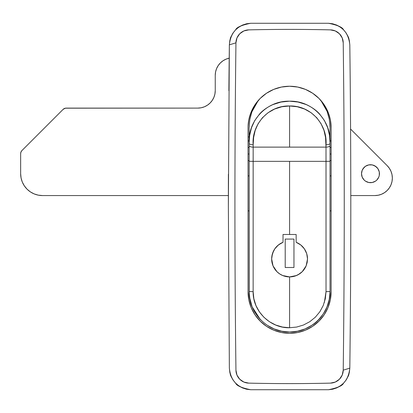 <?xml version="1.0" encoding="UTF-8"?>
<svg xmlns="http://www.w3.org/2000/svg" width="413" height="413" viewBox="0 0 413 413"><rect width="100%" height="100%" fill="white"/><g stroke="black" fill="none" stroke-linecap="round" stroke-linejoin="round"><path stroke-width="0.62" d="M328.185 112.429L330.126 118.727M330.421 120.162L328.841 114.189L325.898 107.607L327.654 111.149M319.368 98.826L323.746 104.148M324.468 105.222L321.83 101.593M316.766 96.368L318.583 98.036M305.785 89.533L312.336 93.028M313.064 93.514L316.756 96.358M299.208 87.375L305.259 89.311M289.673 86.245L295.909 86.73M239.891 386.568L242.581 387.957L246.576 389.237L250.737 389.733L328.433 389.733C337.457 387.9 342.47 385.747 343.482 383.264L346.125 380.027L348.113 376.331C348.722 375.701 349.284 372.975 349.811 368.143L343.224 370.172A13.118 13.118 0 0 1 330.415 383.125A1742.617 1742.617 0 0 1 248.755 383.125A13.118 13.118 0 0 1 235.947 370.172A13112.265 13112.265 0 0 1 235.947 42.828L229.36 44.857L228.363 206.5L229.36 368.143C229.891 372.98 230.454 375.706 231.053 376.315L233.025 379.996L235.684 383.254C236.768 385.783 241.786 387.941 250.737 389.733C237.836 388.246 230.707 381.049 229.36 368.143L228.363 206.5L229.36 44.857C230.722 31.94 237.847 24.744 250.737 23.267L246.576 23.763L242.581 25.043L239.896 26.427M248.068 126.352L248.843 119.682L251.207 111.887L255.043 104.706L260.211 98.413L266.504 93.245L273.69 89.404L281.48 87.045L289.585 86.245L297.69 87.045L305.486 89.404L312.667 93.245L318.96 98.413L324.128 104.706L327.968 111.887L330.333 119.682L331.128 127.787L331.128 291.774L330.333 299.879L327.968 307.67L324.128 314.851L318.96 321.149L312.667 326.316L305.486 330.152L297.69 332.517L289.585 333.317L281.48 332.517L273.69 330.152L266.504 326.316L260.211 321.149L255.043 314.851L251.207 307.67L248.843 299.879L248.043 291.774L248.043 127.787A41.543 41.543 0 0 1 289.585 86.245A41.543 41.543 0 0 1 331.128 127.787L331.102 126.352M249.137 210.873L248.043 210.873L249.137 210.873M330.033 210.873L331.128 210.873L330.033 210.873M348.474 375.407L349.357 372.309L349.811 368.143C348.453 381.06 341.324 388.256 328.433 389.733L332.599 389.237L336.59 387.957L339.28 386.573M340.266 385.938L343.487 383.259L346.135 380.006M346.435 379.547L348.118 376.315M339.285 26.432L336.59 25.043L332.599 23.763L328.433 23.267C341.339 24.754 348.464 31.951 349.811 44.857L349.357 40.691L348.469 37.573M349.811 44.857C351.138 152.619 351.138 260.381 349.811 368.143C351.138 260.381 351.138 152.619 349.811 44.857C349.284 40.02 348.717 37.294 348.118 36.685L347.41 35.167M348.118 36.685L346.146 33.004L343.487 29.741L340.266 27.062M238.91 27.062L235.689 29.741L233.035 32.994M232.736 33.453L231.053 36.685M230.697 37.593L229.814 40.691L229.36 44.857A13118.821 13118.821 0 0 0 228.874 90.7M229.36 368.143L229.814 372.309L230.707 375.427M231.053 376.315L231.76 377.833M233.025 379.996L235.689 383.259L238.91 385.938M328.433 389.733L250.737 389.733M250.737 23.267L328.433 23.267L250.737 23.267C241.719 25.1 236.701 27.253 235.694 29.736L233.051 32.973L231.063 36.669C230.454 37.299 229.886 40.025 229.36 44.857L235.947 42.828A13112.265 13112.265 0 0 0 235.947 370.172L236.959 375.071L239.736 379.237L243.866 382.056L248.755 383.125A1742.617 1742.617 0 0 0 330.415 383.125L335.304 382.056L339.434 379.237L342.212 375.071L343.224 370.172A13112.265 13112.265 0 0 0 343.224 42.828L342.212 37.929L339.434 33.763L335.304 30.944L330.415 29.875A1742.617 1742.617 0 0 0 248.755 29.875L243.866 30.944L239.736 33.763L236.959 37.929L235.947 42.828A13.118 13.118 0 0 1 248.755 29.875A1742.617 1742.617 0 0 1 330.415 29.875A13.118 13.118 0 0 1 343.224 42.828A13112.265 13112.265 0 0 1 343.224 370.172L349.811 368.143M228.404 174.183A13118.821 13118.821 0 0 0 228.363 206.5M346.146 33.004L343.492 29.746C342.403 27.217 337.385 25.059 328.433 23.267M260.133 98.49L257.32 101.624L253.267 107.617L250.319 114.231L248.75 120.162M266.395 93.323L260.304 98.32M273.592 89.445L266.622 93.168M281.418 87.055L273.793 89.363M297.634 87.029L289.585 86.245L281.537 87.029M305.377 89.363L297.778 87.06M310.798 92.068L305.579 89.445M331.128 127.787L331.128 291.774A41.543 41.543 0 0 1 289.585 333.317A41.543 41.543 0 0 1 248.043 291.774L248.043 127.787M331.128 175.892L330.033 175.892L331.128 175.892M330.033 140.905L331.128 140.905L330.033 140.905M249.137 175.892L248.043 175.892L249.137 175.892M248.043 140.905L249.137 140.905L248.043 140.905M273.912 89.311L279.962 87.375M283.266 86.73L289.498 86.245M268.336 92.089L273.38 89.538M262.41 96.368L266.111 93.514M266.824 93.033L268.326 92.099M255.42 104.153L259.803 98.826M260.593 98.036L262.389 96.384M251.522 111.143L254.707 105.222M249.039 118.737L250.985 112.434M267.128 325.196L274.139 328.939L281.702 331.226L289.611 332.006L297.484 331.226L305.078 328.918A40.448 40.448 0 0 0 312.073 325.176L305.078 328.918A40.448 40.448 0 0 1 274.139 328.939A40.448 40.448 0 0 0 312.099 325.16L312.099 325.16C323.957 318.036 329.564 302.151 329.631 297.252M296.451 275.538L289.585 276.906A17.929 17.929 0 0 0 302.259 271.656L299.549 273.881L296.451 275.538L293.091 276.56L289.585 276.906L282.724 275.538L279.627 273.886L276.906 271.656A17.929 17.929 0 0 0 289.585 276.906L289.585 327.746L296.648 327.06L303.467 325.026L309.765 321.706L315.284 317.246L319.843 311.769L323.224 305.537L325.32 298.728L326.027 291.655L326.027 161.349L289.585 161.349L289.585 234.486L296.147 234.486L296.147 242.292L300.767 244.961L302.734 246.788L304.402 248.874L306.72 253.69L307.515 258.977L306.152 265.833L302.27 271.646A17.929 17.929 0 0 0 306.152 265.833L304.489 268.94L302.27 271.646L299.549 273.881L295.744 275.812M273.024 265.838L272.002 262.472L271.656 258.977L271.857 256.297L273.432 251.197A17.929 17.929 0 0 0 271.656 258.966L272.451 253.701L274.764 248.889L278.388 244.971L283.029 242.292L283.029 234.486L289.585 234.486L289.585 161.349L253.148 161.349L253.143 291.655L253.861 298.769L255.946 305.537L259.343 311.794L263.892 317.246L269.41 321.712L275.708 325.026L282.497 327.055L289.585 327.746L289.585 276.906L286.095 276.56L282.724 275.538L279.627 273.886L276.906 271.656L274.676 268.93L273.024 265.838L272.002 262.462A17.929 17.929 0 0 0 276.906 271.651L273.024 265.838L271.656 258.977A17.929 17.929 0 0 0 271.997 262.456M304.391 248.863A17.929 17.929 0 0 0 296.147 242.292L296.147 234.486L283.029 234.486L283.029 242.292A17.929 17.929 0 0 0 278.398 244.966L283.029 242.292L280.608 243.458M278.383 244.976A17.929 17.929 0 0 0 273.432 251.192M249.922 299.492L249.137 291.552L253.143 291.655L253.169 147.121L326.002 147.121L325.552 137.508L323.978 130.405L321.056 123.714L316.771 117.757L311.201 112.78L304.598 109.053L297.293 106.755L289.585 105.971L289.585 147.121L326.002 147.121L326.027 161.349L253.148 161.349L253.169 144.808L253.169 147.121L289.585 147.121L289.585 105.971L281.857 106.755L274.537 109.068L267.918 112.821L262.363 117.803L258.073 123.792L255.162 130.503L253.613 137.555L253.169 144.808A4.373 1.487 180 0 1 249.137 143.326L249.235 294.407L249.54 297.252L252.126 306.813L260.185 319.337M307.169 262.477L307.515 258.977L307.169 262.477L306.152 265.833L304.495 268.935M272.451 253.69L274.764 248.889L276.436 246.788L279.425 244.202M277.34 245.88L276.436 246.783M275.528 247.846L274.764 248.889M271.857 256.297L271.656 258.977M274.676 268.93L276.906 271.651L279.627 273.881M282.724 275.538L286.09 276.56M289.585 276.906L293.085 276.56M298.103 274.753L302.264 271.651M302.734 246.788L300.772 244.961L304.402 248.874L305.739 251.197A17.929 17.929 0 0 1 307.313 256.303L306.72 253.69L307.515 258.977A17.929 17.929 0 0 0 307.318 256.318M298.558 243.453L297.339 242.808M249.137 291.573L249.137 291.552C248.59 313.188 268.022 332.584 289.611 332.006C311.206 332.522 330.576 313.214 330.033 291.552L330.033 127.581L329.326 119.362L327.122 111.412L323.405 104.004L320.922 100.509M289.585 327.746C270.272 328.268 252.679 311.087 253.143 291.655L249.137 291.552L249.137 161.292L253.148 161.349L249.137 161.292L249.137 145.639A4.373 1.487 0 0 0 253.169 147.121A4.373 1.487 180 0 1 249.137 145.639L249.137 143.326A4.373 1.487 0 0 0 253.169 144.808C251.481 125.371 267.722 105.346 289.585 105.971C311.397 105.408 327.638 125.149 326.002 144.808A4.373 1.487 0 0 0 330.033 143.326C331.701 122.083 313.482 100.519 289.477 101.185C265.487 100.586 247.433 122.382 249.137 143.326L249.137 127.581L249.803 119.62L251.873 111.871L258.259 100.504L255.353 104.675L251.873 111.871L249.803 119.62L249.137 127.581L249.137 143.326L249.653 135.505L251.44 127.875L254.718 120.606L259.488 114.112C262.771 110.364 267.247 107.189 272.916 104.597L280.974 102.063L289.477 101.185L297.99 102.021L306.064 104.52C311.758 107.086 316.26 110.245 319.569 113.988L324.37 120.457L327.685 127.725L329.507 135.428L330.033 143.326L330.033 127.581L329.326 119.362L327.122 111.412L320.911 100.504M327.225 306.374L328.485 302.646M325.377 310.395L326.982 306.973M316.162 322.047L319.781 318.469L322.878 314.53M259.359 318.433L260.99 320.163M261.006 320.178L255.972 314.056L252.224 307.055M324.355 302.471L326.027 291.655L326.002 144.808A4.373 1.487 180 0 0 330.033 143.326L330.033 145.639A4.373 1.487 180 0 1 326.002 147.121A4.373 1.487 0 0 0 330.033 145.639L330.033 161.292L326.027 161.349L330.033 161.292L330.033 291.552L326.027 291.655L330.033 291.552L329.259 299.435L326.951 307.04L323.229 314.014L318.186 320.158L315.258 322.811M305.739 251.192A17.929 17.929 0 0 0 304.407 248.889L306.72 253.69M296.147 242.292L300.767 244.961M248.043 154.023L249.137 154.023L248.043 154.023M330.033 154.023L331.128 154.023L330.033 154.023M379.279 171.953L379.449 173.703A8.962 8.962 0 0 1 370.487 182.67A8.962 8.962 0 0 1 361.52 173.703L362.201 170.275L363.032 168.721L365.505 166.248L368.737 164.911L372.232 164.911L375.463 166.248L377.941 168.721L379.279 171.953L379.279 175.453L378.767 177.136L376.826 180.042L375.463 181.157L372.232 182.494L368.737 182.494L365.505 181.157L364.147 180.042L362.201 177.136L361.52 173.703L362.201 170.275L364.147 167.363M392.35 178.075A17.491 17.491 0 0 1 374.859 195.566L378.272 195.23L381.55 194.234L384.575 192.618L387.229 190.445L389.402 187.796L391.018 184.771L392.014 181.488L392.35 178.075L392.014 174.663L391.018 171.38L389.402 168.359L387.229 165.706L350.58 129.057L387.229 165.706A17.491 17.491 0 0 1 392.35 178.075L392.014 174.663L391.018 171.38M229.323 58.156L226.045 59.152L223.02 60.768L220.372 62.941L218.193 65.595L216.577 68.62L215.581 71.898L215.245 75.311L215.245 90.617L214.91 94.03L213.913 97.313L212.297 100.333L210.124 102.987L207.471 105.16L204.45 106.776L201.167 107.772L197.755 108.108L65.337 108.191L63.096 109.388L21.93 150.559L20.98 151.974L20.65 153.651L20.65 173.703L21.068 177.967L22.312 182.071L24.336 185.85L27.051 189.164L30.366 191.885L34.15 193.904L38.249 195.148L42.513 195.566L228.368 195.566L42.513 195.566A21.863 21.863 0 0 1 20.65 173.703L20.65 153.651A4.373 4.373 0 0 1 21.93 150.559L63.096 109.388A4.373 4.373 0 0 1 66.188 108.108L64.516 108.443M251.481 111.242L253.974 107.127L251.481 111.242A86.585 86.585 0 0 1 253.974 107.127M218.193 65.595L216.577 68.62L215.581 71.898M214.91 94.03L213.913 97.313M204.45 106.776L201.167 107.772L197.755 108.108L66.188 108.108M350.802 195.566L374.859 195.566L350.802 195.566M387.229 190.445L389.402 187.796L391.018 184.771L392.014 181.488M363.032 178.684L362.201 177.136L361.52 173.703A8.962 8.962 0 0 1 370.487 164.741A8.962 8.962 0 0 1 379.449 173.703L379.279 175.453M378.767 177.136L376.826 180.042L375.463 181.157L372.232 182.494L368.737 182.494L365.505 181.157L364.147 180.042M365.505 166.248L367.054 165.422M373.915 165.422L376.826 167.363M377.941 168.721L378.767 170.275M229.205 58.181A17.491 17.491 0 0 0 215.245 75.311L215.245 90.617A17.491 17.491 0 0 1 197.755 108.108M248.043 137.09A17.491 17.491 0 0 1 249.137 136.842A17.491 17.491 0 0 0 248.043 137.09L249.137 136.842M285.213 267.5L285.213 239.081L293.958 239.081L293.958 267.5L285.213 267.5L285.213 239.081L285.213 267.5L293.958 267.5L293.958 239.081L285.213 239.081L293.958 239.081L293.958 267.5L285.213 267.5M331.128 147.467L330.033 147.467M249.137 147.467L248.043 147.467M331.128 160.585L330.033 160.585M249.137 160.585L248.043 160.585"/></g></svg>

